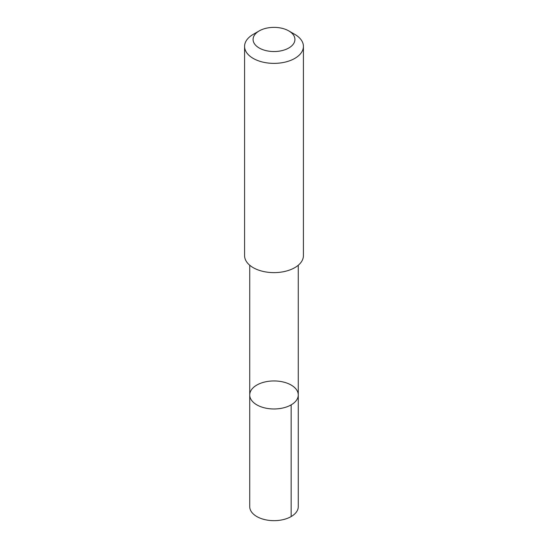 <?xml version="1.0" encoding="UTF-8"?>
<svg xmlns="http://www.w3.org/2000/svg" width="548" height="548" viewBox="0 0 548 548"><rect width="100%" height="100%" fill="white"/><g stroke="black" fill="none" stroke-linecap="round" stroke-linejoin="round"><path stroke-width="0.82" d="M259.3 406.109A24.27 14.008 180 0 1 249.73 394.964A24.27 14.008 180 0 1 274 380.949A24.27 14.008 180 0 1 298.27 394.964A24.27 14.008 180 0 1 284.775 407.513A24.27 14.008 180 0 1 259.3 406.109A24.27 14.008 180 0 1 249.73 394.964L249.73 506.653A24.27 14.015 0 0 0 259.293 517.798A24.27 14.015 0 0 0 284.775 519.209A24.27 14.015 0 0 0 298.27 506.653L298.27 394.964A24.27 14.008 180 0 1 284.775 407.513A24.27 14.008 180 0 1 259.3 406.109M259.204 30.914L253.197 34.38A29.421 16.988 0 0 0 244.579 46.388L244.579 255.642A29.421 16.988 0 0 0 274 272.623A29.421 16.988 0 0 0 303.421 255.642L303.421 46.388A29.421 16.988 0 0 0 294.803 34.38L288.796 30.914A20.927 12.083 0 0 0 286.679 29.845A20.927 12.083 0 0 0 259.204 30.914A20.927 12.083 0 0 0 259.204 47.998A20.927 12.083 0 0 0 288.796 47.998A20.927 12.083 0 0 0 288.796 30.914M244.579 46.388A29.421 16.988 0 0 0 274 63.376A29.421 16.988 0 0 0 303.421 46.388M291.159 404.869L291.159 516.559M249.737 265.246L249.73 394.964M298.263 265.246L298.27 394.964"/></g></svg>
